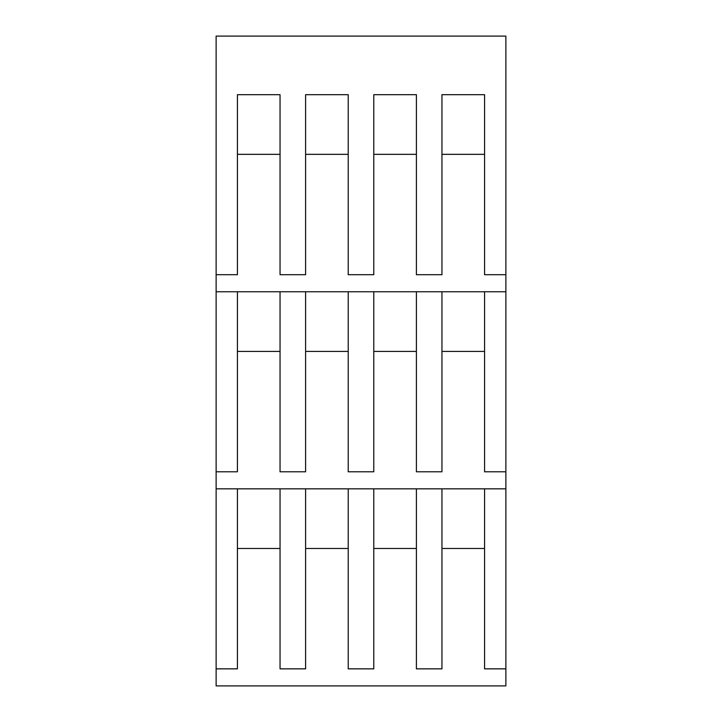 <?xml version="1.0" encoding="UTF-8"?>
<svg xmlns="http://www.w3.org/2000/svg" width="722" height="722" viewBox="0 0 722 722"><rect width="100%" height="100%" fill="white"/><g stroke="black" fill="none" stroke-linecap="round" stroke-linejoin="round"><path stroke-width="1.08" d="M216.131 291.76L505.869 291.76L505.869 36.1L216.131 36.1L216.131 685.9L505.869 685.9L505.869 471.782L484.57 471.782L484.57 291.76M216.131 471.782L237.43 471.782L237.43 291.76M305.605 291.76L305.605 471.782L280.046 471.782L280.046 291.76M348.221 291.76L348.221 471.782L373.779 471.782L373.779 291.76M441.954 291.76L441.954 471.782L416.395 471.782L416.395 291.76M505.869 471.782L505.869 291.76M348.221 154.346L305.605 154.346M280.046 154.346L237.43 154.346M484.57 154.346L441.954 154.346M416.395 154.346L373.779 154.346M280.046 351.415L237.43 351.415M348.221 351.415L305.605 351.415M216.131 488.83L505.869 488.83M484.57 351.415L441.954 351.415M416.395 351.415L373.779 351.415M505.869 274.712L484.57 274.712L484.57 94.69L441.954 94.69L441.954 274.712L416.395 274.712L416.395 94.69L373.779 94.69L373.779 274.712L348.221 274.712L348.221 94.69L305.605 94.69L305.605 274.712L280.046 274.712L280.046 94.69L237.43 94.69L237.43 274.712L216.131 274.712M505.869 668.852L484.57 668.852L484.57 488.83M484.57 548.485L441.954 548.485M416.395 548.485L373.779 548.485M348.221 548.485L305.605 548.485M280.046 548.485L237.43 548.485M237.43 488.83L237.43 668.852L216.131 668.852M305.605 488.83L305.605 668.852L280.046 668.852L280.046 488.83M373.779 488.83L373.779 668.852L348.221 668.852L348.221 488.83M441.954 488.83L441.954 668.852L416.395 668.852L416.395 488.83"/></g></svg>
